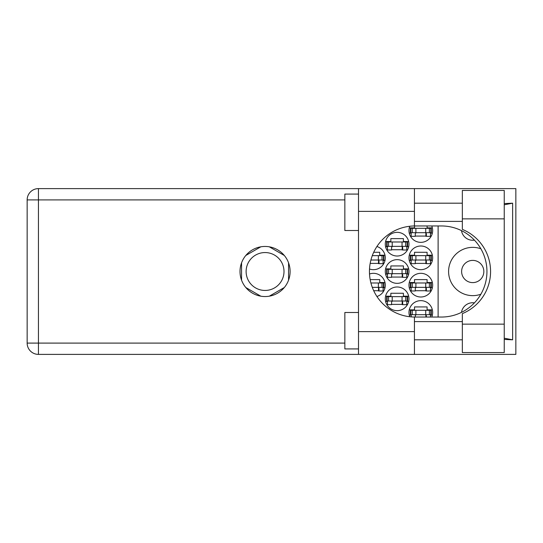 <?xml version="1.0" encoding="UTF-8"?>
<svg xmlns="http://www.w3.org/2000/svg" width="543" height="543" viewBox="0 0 543 543"><rect width="100%" height="100%" fill="white"/><g stroke="black" fill="none" stroke-linecap="round" stroke-linejoin="round"><path stroke-width="0.81" d="M480.874 248.775A24.136 24.136 0 0 0 448.593 271.5A24.136 24.136 0 0 0 480.874 294.225M461.618 271.5A11.111 11.111 0 0 0 472.729 282.611A11.111 11.111 0 0 0 483.84 271.5A11.111 11.111 0 0 0 472.729 260.389A11.111 11.111 0 0 0 461.618 271.5M474.419 240.135A11.383 11.383 0 0 1 461.482 230.626M431.739 317.044A11.844 11.844 0 0 0 420.811 300.646A11.844 11.844 0 0 0 409.761 316.739M408.974 285.163A11.844 11.844 0 0 0 420.811 297.001A11.844 11.844 0 0 0 432.656 285.163A11.844 11.844 0 0 0 420.811 273.319A11.844 11.844 0 0 0 408.974 285.163M376.91 296.485A11.844 11.844 0 0 0 385.292 285.163A11.844 11.844 0 0 0 369.511 273.998M408.974 257.837A11.844 11.844 0 0 0 420.811 269.681A11.844 11.844 0 0 0 432.656 257.837A11.844 11.844 0 0 0 420.811 245.999A11.844 11.844 0 0 0 408.974 257.837M369.511 269.002A11.844 11.844 0 0 0 385.292 257.837A11.844 11.844 0 0 0 376.91 246.515M409.761 226.261A11.844 11.844 0 0 0 420.811 242.354A11.844 11.844 0 0 0 431.739 225.956M385.292 298.826A11.844 11.844 0 0 0 397.13 310.664A11.844 11.844 0 0 0 408.974 298.826A11.844 11.844 0 0 0 397.13 286.982A11.844 11.844 0 0 0 385.292 298.826M385.292 271.5A11.844 11.844 0 0 0 397.13 283.344A11.844 11.844 0 0 0 408.974 271.5A11.844 11.844 0 0 0 397.13 259.656A11.844 11.844 0 0 0 385.292 271.5M385.292 244.174A11.844 11.844 0 0 0 397.13 256.018A11.844 11.844 0 0 0 408.974 244.174A11.844 11.844 0 0 0 397.13 232.336A11.844 11.844 0 0 0 385.292 244.174M246.115 271.5A18.944 18.944 0 0 0 265.059 290.444A18.944 18.944 0 0 0 284.003 271.5A18.944 18.944 0 0 0 265.059 252.556A18.944 18.944 0 0 0 246.115 271.5M432.357 309.849L427.097 309.849L427.097 306.931L414.526 306.931L414.526 309.849L409.273 309.849M415.252 290.715L426.37 290.715M432.357 282.523L427.097 282.523L427.097 279.604L414.526 279.604L414.526 282.523L409.273 282.523M373.693 290.715L379.007 290.715M384.994 282.523L379.733 282.523L379.733 279.604L370.17 279.604M415.252 263.396L426.37 263.396M432.357 255.196L427.097 255.196L427.097 252.285L414.526 252.285L414.526 255.196L409.273 255.196M370.17 263.396L379.007 263.396M384.994 255.196L379.733 255.196L379.733 252.285L373.693 252.285M415.252 236.069L426.37 236.069M391.571 304.379L402.689 304.379M408.675 296.186L403.415 296.186L403.415 293.268L390.845 293.268L390.845 296.186L385.591 296.186M391.571 277.059L402.689 277.059M408.675 268.86L403.415 268.86L403.415 265.941L390.845 265.941L390.845 268.86L385.591 268.86M391.571 249.732L402.689 249.732M408.675 241.533L403.415 241.533L403.415 238.621L390.845 238.621L390.845 241.533L385.591 241.533M409.273 315.13L411.16 315.13M430.463 315.13L432.357 315.13M409.273 287.804L411.16 287.804M430.463 287.804L432.357 287.804M383.1 287.804L384.994 287.804M409.273 260.477L411.16 260.477M430.463 260.477L432.357 260.477M383.1 260.477L384.994 260.477M409.273 233.151L411.16 233.151M430.463 233.151L432.357 233.151M432.357 227.87L427.097 227.87L427.097 225.956M414.526 225.963L414.526 227.87L409.273 227.87M385.591 301.467L387.478 301.467M406.782 301.467L408.675 301.467M385.591 274.14L387.478 274.14M406.782 274.14L408.675 274.14M385.591 246.814L387.478 246.814M406.782 246.814L408.675 246.814M260.816 246.814L245.803 255.481M284.315 255.481L269.301 246.814M288.557 280.168L288.557 262.832M269.301 296.186L284.315 287.519M245.803 287.519L260.816 296.186M241.56 262.832L241.56 280.168M438.12 225.956L438.12 317.044M461.482 312.374A11.383 11.383 0 0 1 474.419 302.865M410.793 232.696L431.285 232.696L431.285 228.325L410.338 228.325L410.338 232.696L410.793 232.696L410.793 228.325M430.83 232.696L430.83 228.325M430.463 232.696L430.463 236.341L426.37 236.341L426.37 234.155A1.459 1.459 0 0 0 424.911 232.696M411.16 232.696L411.16 236.341L415.252 236.341L415.252 234.155A1.459 1.459 0 0 1 416.712 232.696M425.936 232.696L425.821 236.3M426.174 232.933L426.011 236.069M462.344 324.144L462.344 313.623A45.544 45.544 0 0 0 462.344 229.377L462.344 190.437L504.243 190.437L504.243 352.563L462.344 352.563L462.344 324.144L504.243 324.144M358.509 348.918L344.846 348.918L344.846 312.49L358.509 312.49M358.509 230.51L344.846 230.51L344.846 194.082L358.509 194.082M265.059 246.454A25.046 25.046 0 0 0 240.013 271.5A25.046 25.046 0 0 0 265.059 296.546A25.046 25.046 0 0 0 290.105 271.5A25.046 25.046 0 0 0 265.059 246.454M462.344 203.191L414.438 203.191M462.344 221.401L414.438 221.401M462.344 321.599L414.438 321.599M462.344 339.809L414.438 339.809M358.509 354.389L358.509 331.617L414.438 331.617L414.438 354.389L38.444 354.389L38.444 343.095L344.846 343.095M414.438 354.389L515.85 354.389L515.85 188.611L414.438 188.611L414.438 211.383L358.509 211.383L358.509 331.617M358.509 211.383L358.509 188.611L414.438 188.611M414.438 211.383L414.438 225.963A45.544 45.544 0 0 0 369.444 271.5A45.544 45.544 0 0 0 414.438 317.037L414.438 331.617M504.243 339.423L512.633 339.809L512.633 203.191L504.243 203.577M344.846 199.905L38.444 199.905L38.444 343.095L27.15 343.095A11.294 11.294 0 0 0 38.444 354.389A11.294 11.294 0 0 1 27.15 343.095L27.15 199.905A11.294 11.294 0 0 1 38.444 188.611L358.509 188.611M414.438 225.963A45.544 45.544 0 0 1 414.981 225.956L441.405 225.956A45.544 45.544 0 0 1 486.942 271.5A45.544 45.544 0 0 1 441.405 317.044L414.981 317.044A45.544 45.544 0 0 1 414.438 317.037M512.633 339.809L504.243 338.214M504.243 204.786L512.633 203.191M387.111 246.359L407.603 246.359L407.603 241.988L386.657 241.988L386.657 246.359L387.111 246.359L387.111 241.988M407.148 246.359L407.148 241.988M406.782 246.359L406.782 250.004L402.689 250.004L402.689 247.818A1.459 1.459 0 0 0 401.229 246.359M387.478 246.359L387.478 250.004L391.571 250.004L391.571 247.818A1.459 1.459 0 0 1 393.03 246.359M402.254 246.359L402.139 249.963M402.492 246.59L402.329 249.732M387.111 273.686L407.603 273.686L407.603 269.314L386.657 269.314L386.657 273.686L387.111 273.686L387.111 269.314M407.148 273.686L407.148 269.314M406.782 273.686L406.782 277.33L402.689 277.33L402.689 275.145A1.459 1.459 0 0 0 401.229 273.686M387.478 273.686L387.478 277.33L391.571 277.33L391.571 275.145A1.459 1.459 0 0 1 393.03 273.686M402.254 273.686L402.139 277.29M402.492 273.916L402.329 277.059M387.111 301.012L407.603 301.012L407.603 296.641L386.657 296.641L386.657 301.012L387.111 301.012L387.111 296.641M407.148 301.012L407.148 296.641M406.782 301.012L406.782 304.657L402.689 304.657L402.689 302.471A1.459 1.459 0 0 0 401.229 301.012M387.478 301.012L387.478 304.657L391.571 304.657L391.571 302.471A1.459 1.459 0 0 1 393.03 301.012M402.254 301.012L402.139 304.609M402.492 301.243L402.329 304.379M370.91 260.022L383.921 260.022L383.921 255.651L372.288 255.651M383.467 260.022L383.467 255.651M383.1 260.022L383.1 263.667L379.007 263.667L379.007 261.482A1.459 1.459 0 0 0 377.548 260.022M378.573 260.022L378.457 263.626M378.81 260.253L378.647 263.396M410.793 260.022L431.285 260.022L431.285 255.651L410.338 255.651L410.338 260.022L410.793 260.022L410.793 255.651M430.83 260.022L430.83 255.651M430.463 260.022L430.463 263.667L426.37 263.667L426.37 261.482A1.459 1.459 0 0 0 424.911 260.022M411.16 260.022L411.16 263.667L415.252 263.667L415.252 261.482A1.459 1.459 0 0 1 416.712 260.022M425.936 260.022L425.821 263.626M426.174 260.253L426.011 263.396M372.288 287.349L383.921 287.349L383.921 282.978L370.91 282.978M383.467 287.349L383.467 282.978M383.1 287.349L383.1 290.994L379.007 290.994L379.007 288.808A1.459 1.459 0 0 0 377.548 287.349M378.573 287.349L378.457 290.953M378.81 287.58L378.647 290.715M410.793 287.349L431.285 287.349L431.285 282.978L410.338 282.978L410.338 287.349L410.793 287.349L410.793 282.978M430.83 287.349L430.83 282.978M430.463 287.349L430.463 290.994L426.37 290.994L426.37 288.808A1.459 1.459 0 0 0 424.911 287.349M411.16 287.349L411.16 290.994L415.252 290.994L415.252 288.808A1.459 1.459 0 0 1 416.712 287.349M425.936 287.349L425.821 290.953M426.174 287.58L426.011 290.715M410.793 314.675L431.285 314.675L431.285 310.304L410.338 310.304L410.338 314.675L410.793 314.675L410.793 310.304M430.83 314.675L430.83 310.304M430.463 314.675L430.463 317.044M424.911 314.675A1.459 1.459 0 0 1 426.37 316.128L426.37 317.044M411.16 314.675L411.16 316.881M416.712 314.675A1.459 1.459 0 0 0 415.252 316.128L415.252 317.044M425.916 315.076L425.855 317.044M426.167 315.395L426.126 317.044M425.732 232.696L425.732 228.325M429.37 232.696L429.37 228.325M415.89 232.696L415.89 228.325M412.252 232.696L412.252 228.325M27.15 199.905L38.444 199.905L38.444 188.611M462.344 218.856L504.243 218.856M402.051 246.359L402.051 241.988M405.689 246.359L405.689 241.988M392.209 246.359L392.209 241.988M388.571 246.359L388.571 241.988M402.051 273.686L402.051 269.314M405.689 273.686L405.689 269.314M392.209 273.686L392.209 269.314M388.571 273.686L388.571 269.314M402.051 301.012L402.051 296.641M405.689 301.012L405.689 296.641M392.209 301.012L392.209 296.641M388.571 301.012L388.571 296.641M378.369 260.022L378.369 255.651M382.007 260.022L382.007 255.651M425.732 260.022L425.732 255.651M429.37 260.022L429.37 255.651M415.89 260.022L415.89 255.651M412.252 260.022L412.252 255.651M378.369 287.349L378.369 282.978M382.007 287.349L382.007 282.978M425.732 287.349L425.732 282.978M429.37 287.349L429.37 282.978M415.89 287.349L415.89 282.978M412.252 287.349L412.252 282.978M425.732 314.675L425.732 310.304M429.37 314.675L429.37 310.304M415.89 314.675L415.89 310.304M412.252 314.675L412.252 310.304"/></g></svg>
